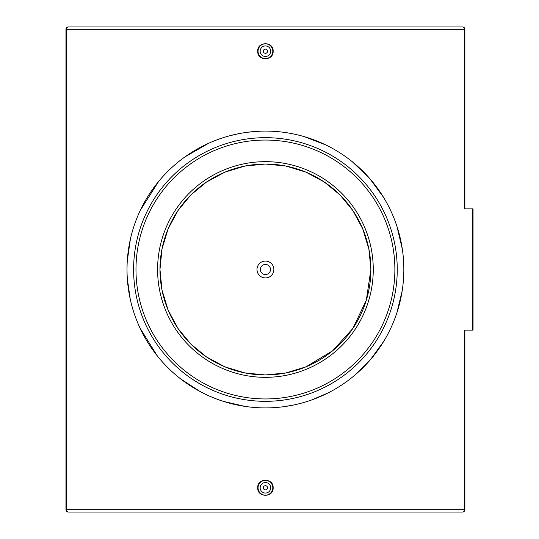 <?xml version="1.0" encoding="UTF-8"?>
<svg xmlns="http://www.w3.org/2000/svg" width="539" height="539" viewBox="0 0 539 539"><rect width="100%" height="100%" fill="white"/><g stroke="black" fill="none" stroke-linecap="round" stroke-linejoin="round"><path stroke-width="0.81" d="M472.548 330.137L473.033 330.137L473.033 208.862L472.548 208.862L472.548 330.137L464.328 330.137L464.328 509.678A2.372 1.812 90 0 1 462.516 512.05A2.372 2.372 0 0 0 464.887 509.678L65.967 509.678L65.967 29.322L66.533 29.322A2.372 1.812 -90 0 1 68.338 26.95A2.372 2.372 0 0 0 65.967 29.322L65.967 509.678A2.372 2.372 0 0 0 68.338 512.05A2.372 1.812 -90 0 1 66.533 509.678L66.533 29.322L464.887 29.322A2.372 2.372 0 0 0 462.516 26.95L68.338 26.95A2.372 2.372 0 0 0 65.967 29.322L67.618 27.065M464.887 208.862L464.887 29.322A2.372 2.372 0 0 0 462.516 26.95A2.372 1.812 90 0 1 464.328 29.322L464.328 208.862L472.548 208.862M257.703 51.205C257.238 41.254 273.623 41.254 273.152 51.205C273.623 61.156 257.238 61.156 257.703 51.205M273.152 487.795C273.623 497.746 257.238 497.746 257.703 487.795C257.238 477.844 273.623 477.844 273.152 487.795M65.967 509.678A2.372 2.372 0 0 0 68.338 512.05L462.516 512.05A2.372 2.372 0 0 0 464.887 509.678L464.887 330.137M159.975 269.5A105.455 105.455 0 0 1 265.431 164.045A105.455 105.455 0 0 1 370.886 269.5A105.455 105.455 0 0 1 265.431 374.955A105.455 105.455 0 0 1 159.975 269.5M168.094 310.08L177.998 328.46L190.846 344.057L206.45 356.919L224.864 366.843L244.976 372.954L265.431 374.955L285.886 372.954L305.997 366.843L332.624 350.774L352.87 328.446L366.331 300.142L370.886 269.5L368.885 249.038L362.767 228.934M362.767 228.92L352.863 210.54L340.008 194.943L324.411 182.081L305.997 172.157L285.886 166.046L265.431 164.045L244.976 166.046L224.864 172.157L206.45 182.081L190.846 194.943L177.998 210.54L168.094 228.92M168.087 228.934L161.976 249.038L159.975 269.5L161.976 289.962L168.087 310.066M397.25 269.5A131.819 131.819 0 0 0 199.518 155.34A131.819 131.819 0 0 0 199.518 383.66A131.819 131.819 0 0 0 397.25 269.5M403.839 269.5A138.408 138.408 0 0 1 196.223 389.367A138.408 138.408 0 0 1 196.223 149.633A138.408 138.408 0 0 1 403.839 269.5L403.826 267.391M402.215 290.662L396.852 312.937M383.748 341.322L370.583 359.506L354.675 375.299M328.184 392.87L311.394 400.059M292.017 405.335L282.577 406.844M277.598 407.376L271.669 407.774M257.831 407.706L248.385 406.857M245.036 406.399L223.537 401.42M200.023 391.482L180.558 378.836M157.327 355.942L139.978 327.981M130.216 299.078L127.319 278.629M127.298 260.735L130.398 239.107M140.295 210.345L158.594 181.502M184.843 156.964L208.58 143.3M229.971 135.707L238.326 133.766M247.724 132.223L259.973 131.193M272.276 131.26L280.563 131.92M304.158 136.616L325.738 144.917M352.236 161.693L369.417 178.146L383.532 197.328M396.974 226.434L402.35 249.254M273.866 269.5A8.435 8.435 0 0 1 261.213 276.803A8.435 8.435 0 0 1 261.213 262.197A8.435 8.435 0 0 1 273.866 269.5M270.49 269.5A5.06 5.06 0 0 0 262.897 265.114A5.06 5.06 0 0 0 262.897 273.886A5.06 5.06 0 0 0 270.49 269.5M267.539 51.205A2.109 2.109 0 0 1 264.373 53.031A2.109 2.109 0 0 1 264.373 49.379A2.109 2.109 0 0 1 267.539 51.205M270.699 51.205A5.275 5.275 0 0 1 262.796 55.773A5.275 5.275 0 0 1 262.796 46.637A5.275 5.275 0 0 1 270.699 51.205M272.808 51.205A7.384 7.384 0 0 0 265.431 43.821A7.384 7.384 0 0 0 258.046 51.205A7.384 7.384 0 0 0 265.431 58.589A7.384 7.384 0 0 0 272.808 51.205M267.539 487.795A2.109 2.109 0 0 1 264.373 489.621A2.109 2.109 0 0 1 264.373 485.969A2.109 2.109 0 0 1 267.539 487.795M270.699 487.795A5.275 5.275 0 0 1 262.796 492.363A5.275 5.275 0 0 1 262.796 483.227A5.275 5.275 0 0 1 270.699 487.795M258.046 487.795A7.384 7.384 0 0 1 265.431 480.411A7.384 7.384 0 0 1 272.808 487.795A7.384 7.384 0 0 1 265.431 495.179A7.384 7.384 0 0 1 258.046 487.795M157.597 269.5A107.827 107.827 0 0 0 319.344 362.882A107.827 107.827 0 0 0 319.344 176.118A107.827 107.827 0 0 0 157.597 269.5M394.878 269.5A129.448 129.448 0 0 1 200.703 381.605A129.448 129.448 0 0 1 200.703 157.395A129.448 129.448 0 0 1 394.878 269.5"/></g></svg>
